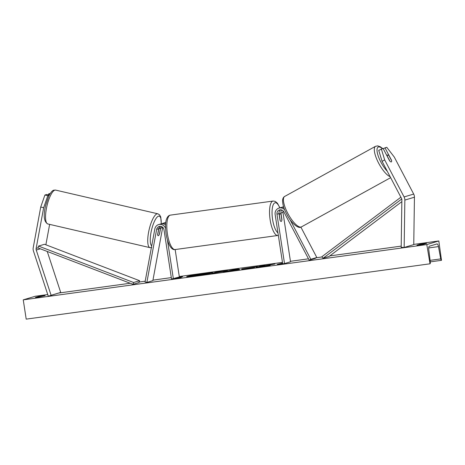 <?xml version="1.0" encoding="UTF-8"?>
<svg xmlns="http://www.w3.org/2000/svg" width="465" height="465" viewBox="0 0 465 465"><rect width="100%" height="100%" fill="white"/><g stroke="black" fill="none" stroke-linecap="round" stroke-linejoin="round"><path stroke-width="0.7" d="M160.256 226.316A3.906 3.697 -106.7 0 0 158.699 228.745L157.641 234.476A3.906 1.099 103.1 0 0 158.141 235.714A3.906 1.099 103.1 0 0 158.321 235.703A3.906 1.099 103.1 0 0 159.559 233.901L160.617 228.17A3.906 3.697 73.3 0 1 161.361 226.507M165.581 224.944A5.859 5.545 -106.7 0 0 160.669 223.979L158.629 224.589A5.859 5.545 -106.7 0 0 154.833 228.931L145.039 282.005L146.864 282.429L152.863 280.633L162.657 227.559A3.906 3.697 -106.7 0 1 162.709 227.309M165.557 228.402A5.859 5.545 -106.7 0 0 158.629 224.589M175.16 249.548L179.362 277.001L171.527 279.047L163.976 229.698A3.906 3.697 -106.7 0 0 156.659 229.355L146.864 282.429M165.79 222.59A5.859 5.545 -106.7 0 0 164.627 222.799L162.587 223.409A5.859 5.545 73.3 0 1 165.691 223.427M173.364 278.797L167.458 240.219M161.657 223.787A5.859 5.545 73.3 0 1 162.587 223.409M40.734 207.024L44.913 195.021L47.831 195.695L43.652 207.704L40.734 207.024L33.213 247.758A6.248 5.917 -106.7 0 0 33.184 249.914A6.248 5.917 -106.7 0 0 33.439 250.972L48.296 296.222L60.7 292.421L47.25 251.466M43.652 207.704L36.136 248.432A3.121 2.959 -106.7 0 0 36.247 250.042L51.104 295.292L60.7 292.421M44.913 195.021L46.669 194.492L49.307 195.102M47.831 195.695L49.214 195.283M51.104 295.292L48.296 296.222M49.639 224.38L45.872 244.793M49.813 194.201L48.593 193.917L50.307 193.405M48.593 193.917L48.412 194.893M391.408 160.309L391.518 160.251A3.906 1.226 -118.9 0 1 391.356 161.884A3.906 1.226 -118.9 0 1 391.28 161.919A3.906 1.226 -118.9 0 1 389.6 160.826L383.084 148.399L378.725 150.358L382.079 161.338L401.498 198.375A3.121 2.959 73.3 0 1 401.87 199.95L401.19 247.328L404.161 247.467L413.757 244.596L414.437 197.212A6.248 5.917 73.3 0 0 414.362 196.131A6.248 5.917 73.3 0 0 413.687 194.068L394.268 157.031L386.764 147.3L385.003 147.823L391.518 160.251M382.079 161.338L384.677 159.902L404.091 196.945A6.248 5.917 73.3 0 1 404.771 199.003A6.248 5.917 73.3 0 1 404.846 200.09L404.161 247.467M383.282 148.777L385.003 147.823M384.677 159.902L381.323 148.928M289.893 219.387L310.812 259.29L309.19 260.191L283.888 211.924A3.906 3.697 73.3 0 0 276.971 214.22L284.528 263.568L282.691 263.818L275.141 214.47A5.859 5.545 73.3 0 1 278.965 208.105A5.859 5.545 73.3 0 1 284.661 209.802M278.965 208.105L281 207.495A5.859 5.545 73.3 0 1 283.784 207.425M281.691 210.023A3.906 3.697 -106.7 0 0 280.93 213.034L281.935 219.59A3.906 1.238 -97.8 0 1 281.151 221.433A3.906 1.238 -97.8 0 1 280.017 220.16L279.012 213.609A3.906 3.697 73.3 0 1 280.587 209.825M284.528 263.568L290.52 261.772L282.97 212.424A3.906 3.697 73.3 0 1 283.046 210.825M310.812 259.29L316.81 257.5L300.884 227.123M309.19 260.191L315.189 258.395L316.81 257.5M279.18 213.819L279.099 213.284A5.859 5.545 -106.7 0 1 279.029 212.29M283.574 206.768A5.859 5.545 -106.7 0 0 282.918 206.919A5.859 5.545 -106.7 0 0 281.988 207.297M279.238 215.074L279.36 215.063A3.906 1.238 82.2 0 1 280.093 213.691A3.906 1.238 82.2 0 1 281.04 214.557L281.883 220.061A3.906 1.238 82.2 0 1 281.151 221.433L281.151 221.433A3.906 1.238 82.2 0 1 280.203 220.567L279.36 215.063M158.681 229.448L157.681 234.871A3.906 1.099 103.1 0 0 158.141 235.714A3.906 1.099 103.1 0 0 158.321 235.703A3.906 1.099 103.1 0 0 159.361 234.366L160.361 228.949A3.906 1.099 103.1 0 0 159.902 228.106A3.906 1.099 103.1 0 0 159.722 228.117A3.906 1.099 103.1 0 0 158.681 229.448L158.571 229.425M203.74 273.496A13.171 0.616 -8.7 0 0 186.674 276.698A13.171 0.616 -8.7 0 0 195.649 275.914A13.171 0.616 -8.7 0 0 212.708 272.711A13.171 0.616 -8.7 0 0 203.74 273.496M194.283 275.356A13.171 0.616 -8.7 0 0 187.372 276.785M423.539 244.288L416.936 245.195L420.058 244.259L426.661 243.352L423.539 244.288M38.235 297.152L45.111 295.63L38.508 296.536L35.392 297.466L38.235 297.152M246.212 268.322L254.675 267.392L247.095 268.607C242.585 269.206 240.887 269.305 242.003 268.904L257.476 266.538L246.212 268.322L246.026 268.822M241.585 269.096L242.044 269.148M227.286 270.799L211.784 273.432L216.58 271.996L227.588 270.665M267.172 265.399L274.792 264.021L262.969 265.957L264.916 265.37L260.848 265.928L256.052 267.363L270.182 265.428L267.172 265.399L267.573 265.788M426.806 244.561L438.803 240.969L441.5 260.324A1.755 0.558 -97.8 0 1 441.471 260.33A1.755 0.558 -97.8 0 1 440.721 258.906L438.466 246.601A3.319 1.052 82.2 0 0 437.048 243.922A3.319 1.052 82.2 0 0 436.995 243.927L429.317 246.229A3.319 1.052 82.2 0 0 428.759 249.507L430.305 262.028A1.755 0.558 -97.8 0 1 430.009 263.76L426.806 244.561L23.25 299.849L35.241 296.263L47.744 294.548M438.803 240.969L413.757 244.404M401.208 246.119L329.819 255.901M322.1 256.959L316.357 257.744M308.475 258.825L290.451 261.295M282.47 262.388L179.287 276.524M171.312 277.617L152.95 280.133M145.19 281.197L139.186 282.023M130.217 283.249L58.892 293.02M176.764 278.14L174.561 278.436L175.997 278.547L181.164 277.535L178.967 277.838L182.565 276.756L180.362 277.059L176.805 278.39M282.673 263.696L277.285 264.364L282.586 263.138M281.709 263.888L282.639 263.475M281.691 263.76L282.662 263.626M235.203 270.084L223.433 271.833L234.447 269.549L238.342 269.014L239.748 269.601L235.203 270.084M429.759 263.835L26.197 319.13L23.25 299.849M38.595 297.1L38.508 296.536M420.139 244.828L420.058 244.259M207.512 273.705L191.429 276.21L196.236 274.774L207.454 273.321M207.698 273.862L204.966 274.431M199.404 275.373L196.265 275.826M197.015 275.606L196.957 275.216M198.805 275.361L198.747 274.972M212.069 273.007A13.171 0.616 -8.7 0 0 207.954 273.35M178.165 278.122L178.973 277.878M180.414 277.402L180.362 277.059M280.883 264.05L281.697 263.806M262.981 266.032L258.54 267.026M260.911 266.317L260.848 265.928M267.201 265.579L264.428 266.085M223.188 271.601L218.265 272.153L223.276 271.322L223.334 271.711M214.266 273.089L216.638 272.38L216.58 271.996M216.638 272.38L218.265 272.159M223.299 271.467L225.688 271.165M242.736 269.113L245.968 268.468M231.791 270.386L235.063 269.933L231.82 270.549M231.006 270.659L231.808 270.491M234.965 269.869L238.4 269.398L238.342 269.014M238.4 269.398L239.097 269.688M203.461 274.065L198.003 274.908L203.565 274.019M391.28 161.919A3.906 1.226 61.1 0 0 391.356 161.884A3.906 1.226 61.1 0 0 391.606 160.681L389.019 155.752A3.906 1.226 61.1 0 0 387.665 155.014A3.906 1.226 61.1 0 0 387.583 155.048A3.906 1.226 61.1 0 0 387.339 156.252L389.926 161.181A3.906 1.226 61.1 0 0 391.28 161.919M133.019 284.324L139.018 282.528L139.61 280.709L133.612 282.499L133.019 284.324L37.932 247.897L38.525 246.072L44.524 244.276L139.61 280.709M38.525 246.072L133.612 282.499M401.847 201.647L329.028 256.494L323.03 258.29L401.748 199.003M400.888 197.218L321.92 256.703L323.03 258.29M156.659 229.355L158.699 228.745M160.617 228.17L162.657 227.559M36.136 248.432L37.932 247.897M36.247 250.042L40.339 248.816M404.091 196.945L413.687 194.068M404.846 200.09L414.437 197.212M276.971 214.22L279.012 213.609M280.93 213.034L282.97 212.424M175.119 249.554C172.724 250.263 168.429 247.357 166.092 234.052C165.203 226.379 165.453 221.16 166.842 218.399C167.743 216.394 168.929 215.301 170.399 215.126A17.374 5.51 82.2 0 0 167.423 233.936A17.374 5.51 82.2 0 0 175.119 249.554L277.843 235.482A17.374 5.51 -97.8 0 1 270.148 219.864A17.374 5.51 -97.8 0 1 273.124 201.049L275.239 201.397L277.436 203.246L279.913 207.82M279.761 207.867A15.421 4.894 82.2 0 0 273.629 203.984A15.421 4.894 82.2 0 0 272.583 219.434A15.421 4.894 82.2 0 0 277.954 232.855M54.853 190.139A17.374 4.9 103.1 0 0 46.663 207.274A17.374 4.9 103.1 0 0 47.808 223.956C43.96 221.822 43.216 215.743 45.57 205.699L48.662 196.404C50.621 192.469 52.382 190.388 53.94 190.168L55.661 190.104A17.374 4.9 103.1 0 0 54.853 190.139M161.186 223.857A15.421 4.348 103.1 0 0 158.501 216.161A15.421 4.348 103.1 0 0 151.462 230.332A15.421 4.348 103.1 0 0 151.706 245.898M47.808 223.956L149.986 247.653A17.374 4.9 -76.9 0 1 148.841 230.971A17.374 4.9 -76.9 0 1 157.031 213.836A17.374 4.9 -76.9 0 1 157.838 213.801L55.661 190.104M441.442 260.33L430.282 261.859L441.471 260.33M438.466 246.601L428.695 247.944M440.721 258.906L430.102 260.365M207.686 273.868L207.623 273.484M387.281 171.254A15.421 4.842 -118.9 0 1 378.464 156.705A15.421 4.842 -118.9 0 1 378.429 146.987A15.421 4.842 -118.9 0 1 382.404 148.602M390.641 177.665L301.471 226.874A17.374 5.458 -118.9 0 1 301.128 227.013A17.374 5.458 -118.9 0 1 288.015 213.778A17.374 5.458 -118.9 0 1 284.679 196.445L375.557 146.301A17.374 5.458 61.1 0 0 377.749 161.372A17.374 5.458 61.1 0 0 390.118 176.677M282.918 206.919L283.557 206.727M170.399 215.126L273.124 201.049M279.047 213.836L280.093 213.691M278.337 235.377L277.843 235.482M149.986 247.653L151.706 247.583M158.96 227.885L159.902 228.106M161.291 223.834L160.762 217.056L159.582 214.847L157.838 213.801M208.012 273.728L207.948 273.339M382.643 148.533L380.265 146.754L377.725 145.871L375.557 146.301M301.471 226.874L300.779 227.158C298.402 228.728 291.456 223.38 287.196 215.074C284.969 210.726 282.871 206.942 282.557 200.677C282.685 198.543 283.394 197.131 284.679 196.445M387.583 155.048L386.799 155.484"/></g></svg>
